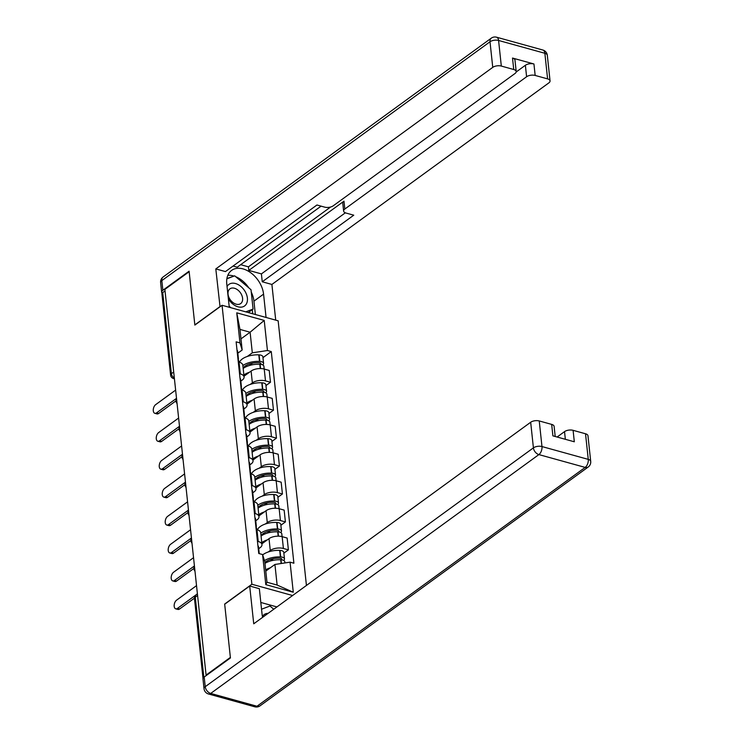 <?xml version="1.0" encoding="UTF-8"?>
<svg xmlns="http://www.w3.org/2000/svg" width="744" height="744" viewBox="0 0 744 744"><rect width="100%" height="100%" fill="white"/><g stroke="black" fill="none" stroke-linecap="round" stroke-linejoin="round"><path stroke-width="1.12" d="M306.435 585.454L278.154 320.813L222.056 305.282L251.872 584.245L224.669 604.044L230.37 657.408L206.088 675.078L164.87 289.388L189.153 271.718L194.854 325.082L222.056 305.282M173.705 372.028L171.39 373.711A4.101 1.953 -6.1 0 0 170.59 375.05L161.922 293.936A4.101 1.953 -6.1 0 1 162.722 292.597L171.39 373.711A4.101 2.771 54 0 0 174.328 377.915M165.038 290.913L162.722 292.597M206.665 675.236L206.088 675.078M268.193 551.992L270.277 550.476A9.43 4.501 -6.1 0 1 283.408 548.477L288.393 549.853L287.137 538.042L282.143 536.656A9.43 4.501 173.9 0 0 269.012 538.656L261.907 543.827M261.981 544.58L260.726 532.769A9.43 4.501 173.9 0 0 256.959 529.682L258.224 541.502A9.43 4.501 -6.1 0 1 261.981 544.58A9.43 4.501 -6.1 0 1 260.13 547.668L258.726 548.691M258.224 541.502L257.433 541.288M283.864 553.155L288.393 549.853M256.959 529.682L256.178 529.468M265.208 524.055L267.291 522.548A9.43 4.501 -6.1 0 1 280.423 520.54L285.408 521.925L284.152 510.105L279.158 508.729A9.43 4.501 173.9 0 0 266.026 510.728L258.921 515.899M254.448 513.351L255.239 513.574A9.43 4.501 -6.1 0 1 258.996 516.652A9.43 4.501 -6.1 0 1 257.154 519.74L255.741 520.763M280.879 525.227L285.408 521.925M258.996 516.652L257.74 504.832A9.43 4.501 173.9 0 0 253.974 501.754L253.193 501.53M262.223 496.127L264.306 494.611A9.43 4.501 -6.1 0 1 277.438 492.612L282.422 493.988L281.167 482.177L276.173 480.791A9.43 4.501 173.9 0 0 263.041 482.791L255.936 487.962M251.463 485.423L252.253 485.637A9.43 4.501 -6.1 0 1 256.02 488.715A9.43 4.501 -6.1 0 1 254.169 491.803L252.755 492.826M277.893 497.29L282.422 493.988M256.02 488.715L254.755 476.904A9.43 4.501 173.9 0 0 250.988 473.816L250.207 473.603M259.238 468.19L261.321 466.683A9.43 4.501 -6.1 0 1 274.452 464.675L279.437 466.06L278.182 454.24L273.188 452.863A9.43 4.501 173.9 0 0 260.056 454.863L252.951 460.034M248.477 457.486L249.268 457.709A9.43 4.501 -6.1 0 1 253.034 460.787A9.43 4.501 -6.1 0 1 251.184 463.875L249.77 464.898M274.908 469.362L279.437 466.06M253.034 460.787L251.77 448.967A9.43 4.501 173.9 0 0 248.003 445.889L247.222 445.665M256.252 440.262L258.335 438.746A9.43 4.501 -6.1 0 1 271.467 436.747L276.452 438.123L275.196 426.312L270.202 424.926A9.43 4.501 173.9 0 0 257.071 426.926L249.965 432.097M245.492 429.558L246.283 429.772A9.43 4.501 -6.1 0 1 250.049 432.85A9.43 4.501 -6.1 0 1 248.198 435.938L246.785 436.961M271.923 441.425L276.452 438.123M250.049 432.85L248.784 421.039A9.43 4.501 173.9 0 0 245.018 417.951L244.237 417.737M253.267 412.325L255.35 410.818A9.43 4.501 -6.1 0 1 268.482 408.809L273.476 410.195L272.211 398.375L267.217 396.998A9.43 4.501 173.9 0 0 254.085 398.998L246.98 404.169M242.507 401.621L243.297 401.844A9.43 4.501 -6.1 0 1 247.064 404.922A9.43 4.501 -6.1 0 1 245.213 408.01L243.799 409.033M268.937 413.497L273.476 410.195M247.064 404.922L245.799 393.102A9.43 4.501 173.9 0 0 242.032 390.023L241.251 389.8M250.282 384.397L252.365 382.881A9.43 4.501 -6.1 0 1 265.496 380.882L270.491 382.258L269.226 370.447L264.232 369.061A9.43 4.501 173.9 0 0 251.1 371.061L243.995 376.232M239.522 373.693L240.312 373.907A9.43 4.501 -6.1 0 1 244.078 376.985A9.43 4.501 -6.1 0 1 242.228 380.072L240.814 381.105M265.952 385.559L270.491 382.258M244.078 376.985L242.814 365.174A9.43 4.501 173.9 0 0 239.047 362.086L238.266 361.872M274.927 564.464L290.058 562.157L293.276 592.233L265.794 584.626L262.586 554.55L264.79 561.655L266.984 582.245L277.121 585.054L274.927 564.464L265.794 571.104M240.972 338.873L250.105 332.224L239.968 329.415L242.163 350.015L239.968 342.9L236.127 341.84L258.745 553.48L262.586 554.55M239.968 342.9L236.75 312.824L264.222 320.432L267.44 350.517L252.309 352.814L250.105 332.224L264.222 320.432M290.058 562.157L293.899 563.217L271.281 351.577L267.44 350.517M292.597 595.526L251.872 584.245M247.296 356.46L252.309 352.814M242.163 350.015L237.829 353.168M262.967 357.632L271.281 351.577M293.276 592.233L277.121 585.054M265.794 584.626L266.984 582.245M239.968 329.415L236.75 312.824M177.435 608.406L179.555 609.001A4.715 2.641 105.5 0 1 177.863 609.42L175.733 608.834A4.715 2.641 -74.5 0 0 177.435 608.406L195.728 595.098M196.528 585.63L176.551 600.176A4.715 2.641 -74.5 0 0 174.189 604.993A4.715 2.641 -74.5 0 0 175.733 608.834M264.966 563.375A15.578 7.431 -6.1 0 1 280.711 559.795L280.99 559.804A5.171 2.474 -6.1 0 1 284.785 561.757L284.915 562.938M270.388 567.765A15.578 7.431 173.9 0 0 265.664 569.904M283.669 560.427A5.171 2.474 173.9 0 0 284.478 558.893A5.171 2.474 173.9 0 0 280.683 556.94L280.404 556.931A15.578 7.431 173.9 0 0 264.464 560.632M284.478 558.893L283.78 552.364A5.171 2.474 173.9 0 0 279.986 550.402L279.707 550.393A15.578 7.431 173.9 0 0 262.688 554.885M258.587 552.001A15.578 7.431 173.9 0 1 259.247 553.62L258.568 547.268A15.578 7.431 173.9 0 0 257.88 545.473M273.494 558.66L270.184 561.069M264.883 562.585A12.908 6.166 -6.1 0 1 279.707 558.214L279.986 558.233A2.511 1.2 -6.1 0 1 281.827 559.181A2.511 1.2 -6.1 0 1 281.52 559.851M179.555 609.001L194.444 598.167M204.191 677.031L205.232 686.703A6.147 2.939 173.9 0 0 204.023 688.712L202.991 679.039A6.147 2.939 -6.1 0 1 204.191 677.031L230.426 657.947L224.688 604.23L249.696 586.021L259.34 588.699L262.065 614.126A23.055 15.596 54 0 0 262.623 617.334M249.696 586.021L253.732 623.807L530.677 422.257A6.147 2.939 -6.1 0 1 539.242 420.955L551.667 424.396A6.147 2.939 -6.1 0 1 554.122 426.405L555.201 436.496M276.926 606.927L260.819 602.463M565.347 439.304L564.529 431.632A6.147 2.939 -6.1 0 1 573.094 430.33L585.519 433.771A6.147 2.939 -6.1 0 1 587.974 435.779L590.708 461.382A6.147 2.939 173.9 0 0 588.262 459.374L585.519 433.771M551.667 424.396L552.894 435.854L574.322 441.787L573.094 430.33M564.529 431.632L557.116 437.026M220.038 306.751L215.807 268.919L492.751 67.369L490.008 41.766L161.829 280.609L162.862 290.272L189.097 271.188L194.835 324.905L219.843 306.695M229.273 307.272L226.771 283.948A23.055 15.596 54 0 1 231.607 270.398A23.055 15.596 54 0 1 250.933 272.89A23.055 15.596 54 0 1 263.571 294.131L266.064 317.465M275.717 320.134L271.895 284.45L262.251 281.781L353.753 215.193L346.062 213.063A6.147 2.939 173.9 0 1 343.616 211.054A6.147 2.939 173.9 0 1 344.816 209.036L526.603 76.744L525.376 65.286A6.147 2.939 -6.1 0 1 533.941 63.984L512.514 58.051A6.147 2.939 -6.1 0 1 514.969 60.059L516.197 71.517A6.147 2.939 173.9 0 0 513.741 69.508L501.316 66.067A6.147 2.939 173.9 0 0 492.751 67.369M240.665 264.678L248.431 266.836L248.812 270.416L261.404 273.904L262.251 281.781M233.067 266.054L237.206 267.198L321.092 206.144M516.197 71.517A6.147 2.939 173.9 0 1 514.988 73.526L333.21 205.828A6.147 2.939 173.9 0 1 324.644 207.13L316.953 205L225.451 271.588L215.807 268.919M271.895 284.45L548.84 82.9A6.147 2.939 173.9 0 0 550.049 80.891A6.147 2.939 173.9 0 0 547.593 78.883L535.169 75.442A6.147 2.939 173.9 0 0 526.603 76.744M162.862 290.272A6.147 2.939 173.9 0 0 161.653 292.29A6.147 2.939 173.9 0 0 162.108 293.22M248.812 270.416L343.979 201.159L344.816 209.036M248.431 266.836L330.662 206.99M516.169 71.982L525.376 65.286M261.404 273.904L345.346 212.812M343.616 211.054L342.77 203.168A6.147 2.939 -6.1 0 1 343.979 201.159M255.359 314.498L253.937 301.153A23.055 15.596 54 0 0 251.267 292.085M248.877 287.919A23.055 15.596 54 0 0 235.727 276.712M234.007 276.098A23.055 15.596 54 0 0 227.813 275.317M252.746 313.773L252.3 309.634M233.579 276.257L226.892 278.582M232.76 276.573L233.402 276.098M261.535 609.224L269.979 606.016L273.755 609.234M268.11 613.335A13.318 9.012 54 0 0 262.446 616.544M228.362 298.772A13.318 9.012 54 0 0 237.996 306.807A13.318 9.012 54 0 0 247.389 298.112A13.318 9.012 54 0 0 235.513 283.529A13.318 9.012 54 0 0 227.05 286.552M236.164 304.184A9.123 6.166 54 0 0 240.675 303.589A9.123 6.166 54 0 0 241.847 295.359A9.123 6.166 54 0 0 234.462 288.254A9.123 6.166 54 0 0 229.943 288.839A9.123 6.166 54 0 0 228.78 297.079A9.123 6.166 54 0 0 236.164 304.184M226.855 278.814L234.686 275.838L251.016 289.732L253.081 309.067L245.78 311.848M248.301 312.545L253.081 309.067M230.854 307.718L229.161 306.277M174.449 580.478L176.57 581.064A4.715 2.641 105.5 0 1 174.877 581.492L172.748 580.906A4.715 2.641 -74.5 0 0 174.449 580.478L194.426 565.942M193.542 557.702L173.566 572.238A4.715 2.641 -74.5 0 0 171.204 577.065A4.715 2.641 -74.5 0 0 172.748 580.906M255.908 526.938A15.578 7.431 -6.1 0 1 256.596 528.733L256.689 529.607M261.079 536.061A15.578 7.431 -6.1 0 1 277.726 531.858L278.005 531.876A5.171 2.474 -6.1 0 1 281.799 533.829L282.097 536.647M267.403 539.828A15.578 7.431 173.9 0 0 261.776 542.599M280.683 532.499A5.171 2.474 173.9 0 0 281.492 530.965A5.171 2.474 173.9 0 0 277.698 529.012L277.419 528.993A15.578 7.431 173.9 0 0 260.772 533.197M281.492 530.965L280.795 524.427A5.171 2.474 173.9 0 0 277.001 522.474L276.722 522.455A15.578 7.431 173.9 0 0 257.424 529.821M256.141 527.329A15.578 7.431 173.9 0 0 256.289 525.869L255.592 519.331A15.578 7.431 173.9 0 0 254.904 517.536M256.289 525.869A15.578 7.431 173.9 0 0 255.601 524.074M270.509 530.732L267.198 533.141M261.042 535.754A12.908 6.166 -6.1 0 1 276.722 530.286L277.001 530.295A2.511 1.2 -6.1 0 1 278.842 531.244A2.511 1.2 -6.1 0 1 278.535 531.914M176.57 581.064L193.905 568.453M171.464 552.541L173.585 553.136A4.715 2.641 105.5 0 1 171.892 553.555L169.762 552.969A4.715 2.641 -74.5 0 0 171.464 552.541L191.441 538.005M190.557 529.765L170.581 544.31A4.715 2.641 -74.5 0 0 168.218 549.128A4.715 2.641 -74.5 0 0 169.762 552.969M252.923 499.001A15.578 7.431 -6.1 0 1 253.611 500.796L253.704 501.679M258.094 508.133A15.578 7.431 -6.1 0 1 274.741 503.93L275.02 503.939A5.171 2.474 -6.1 0 1 278.814 505.892L279.112 508.71M264.418 511.9A15.578 7.431 173.9 0 0 258.791 514.671M277.698 504.562A5.171 2.474 173.9 0 0 278.507 503.028A5.171 2.474 173.9 0 0 274.713 501.075L274.434 501.065A15.578 7.431 173.9 0 0 257.787 505.269M278.507 503.028L277.81 496.499A5.171 2.474 173.9 0 0 274.015 494.537L273.736 494.528A15.578 7.431 173.9 0 0 254.439 501.893M253.165 499.401A15.578 7.431 173.9 0 0 253.304 497.931L252.607 491.403A15.578 7.431 173.9 0 0 251.918 489.608M253.304 497.931A15.578 7.431 173.9 0 0 252.616 496.136M267.524 502.795L264.213 505.204M258.056 507.817A12.908 6.166 -6.1 0 1 273.736 502.349L274.015 502.367A2.511 1.2 -6.1 0 1 275.857 503.316A2.511 1.2 -6.1 0 1 275.55 503.986M173.585 553.136L190.92 540.525M168.479 524.613L170.599 525.199A4.715 2.641 105.5 0 1 168.907 525.627L166.777 525.041A4.715 2.641 -74.5 0 0 168.479 524.613L188.455 510.077M187.572 501.837L167.595 516.373A4.715 2.641 -74.5 0 0 165.233 521.2A4.715 2.641 -74.5 0 0 166.777 525.041M249.938 471.073A15.578 7.431 -6.1 0 1 250.626 472.868L250.719 473.742M255.108 480.196A15.578 7.431 -6.1 0 1 271.755 475.993L272.034 476.011A5.171 2.474 -6.1 0 1 275.829 477.964L276.126 480.782M261.432 483.963A15.578 7.431 173.9 0 0 255.806 486.734M274.713 476.634A5.171 2.474 173.9 0 0 275.522 475.1A5.171 2.474 173.9 0 0 271.727 473.147L271.448 473.128A15.578 7.431 173.9 0 0 254.801 477.332M275.522 475.1L274.824 468.562A5.171 2.474 173.9 0 0 271.03 466.609L270.751 466.59A15.578 7.431 173.9 0 0 251.453 473.956M250.179 471.464A15.578 7.431 173.9 0 0 250.319 470.003L249.621 463.466A15.578 7.431 173.9 0 0 248.933 461.671M250.319 470.003A15.578 7.431 173.9 0 0 249.631 468.209M264.538 474.867L261.228 477.276M255.071 479.889A12.908 6.166 -6.1 0 1 270.751 474.421L271.039 474.43A2.511 1.2 -6.1 0 1 272.871 475.379A2.511 1.2 -6.1 0 1 272.564 476.048M170.599 525.199L187.934 512.588M165.494 496.676L167.623 497.271A4.715 2.641 105.5 0 1 165.921 497.69L163.792 497.104A4.715 2.641 -74.5 0 0 165.494 496.676L185.47 482.14M184.586 473.9L164.61 488.445A4.715 2.641 -74.5 0 0 162.248 493.263A4.715 2.641 -74.5 0 0 163.792 497.104M246.952 443.136A15.578 7.431 -6.1 0 1 247.64 444.931L247.733 445.814M252.123 452.268A15.578 7.431 -6.1 0 1 268.77 448.065L269.049 448.074A5.171 2.474 -6.1 0 1 272.843 450.027L273.141 452.845M258.447 456.035A15.578 7.431 173.9 0 0 252.821 458.806M271.727 448.697A5.171 2.474 173.9 0 0 272.537 447.163A5.171 2.474 173.9 0 0 268.742 445.21L268.463 445.2A15.578 7.431 173.9 0 0 251.816 449.404M272.537 447.163L271.839 440.634A5.171 2.474 173.9 0 0 268.045 438.672L267.766 438.662A15.578 7.431 173.9 0 0 248.468 446.028M247.194 443.536A15.578 7.431 173.9 0 0 247.334 442.066L246.636 435.538A15.578 7.431 173.9 0 0 245.948 433.743M247.334 442.066A15.578 7.431 173.9 0 0 246.645 440.271M261.553 446.93L258.242 449.339M252.086 451.952A12.908 6.166 -6.1 0 1 267.766 446.484L268.054 446.502A2.511 1.2 -6.1 0 1 269.886 447.451A2.511 1.2 -6.1 0 1 269.579 448.121M167.623 497.271L184.949 484.66M162.508 468.748L164.638 469.334A4.715 2.641 105.5 0 1 162.936 469.762L160.806 469.176A4.715 2.641 -74.5 0 0 162.508 468.748L182.485 454.212M181.61 445.972L161.625 460.508A4.715 2.641 -74.5 0 0 159.263 465.335A4.715 2.641 -74.5 0 0 160.806 469.176M243.967 415.208A15.578 7.431 -6.1 0 1 244.655 417.003L244.748 417.877M249.138 424.331A15.578 7.431 -6.1 0 1 265.785 420.127L266.064 420.146A5.171 2.474 -6.1 0 1 269.858 422.099L270.156 424.917M255.462 428.098A15.578 7.431 173.9 0 0 249.835 430.869M268.742 420.769A5.171 2.474 173.9 0 0 269.551 419.235A5.171 2.474 173.9 0 0 265.766 417.282L265.478 417.263A15.578 7.431 173.9 0 0 248.831 421.467M269.551 419.235L268.854 412.697A5.171 2.474 173.9 0 0 265.059 410.744L264.78 410.725A15.578 7.431 173.9 0 0 245.483 418.091M244.209 415.598A15.578 7.431 173.9 0 0 244.348 414.138L243.651 407.6A15.578 7.431 173.9 0 0 242.963 405.806M244.348 414.138A15.578 7.431 173.9 0 0 243.66 412.343M258.568 419.002L255.257 421.411M249.101 424.024A12.908 6.166 -6.1 0 1 264.78 418.556L265.069 418.565A2.511 1.2 -6.1 0 1 266.901 419.514A2.511 1.2 -6.1 0 1 266.594 420.183M164.638 469.334L181.964 456.723M159.523 440.811L161.653 441.406A4.715 2.641 105.5 0 1 159.951 441.824L157.821 441.238A4.715 2.641 -74.5 0 0 159.523 440.811L179.499 426.275M178.625 418.035L158.639 432.58A4.715 2.641 -74.5 0 0 156.277 437.398A4.715 2.641 -74.5 0 0 157.821 441.238M240.982 387.271A15.578 7.431 -6.1 0 1 241.67 389.066L241.763 389.949M246.152 396.403A15.578 7.431 -6.1 0 1 262.799 392.2L263.078 392.209A5.171 2.474 -6.1 0 1 266.873 394.162L267.17 396.98M252.476 400.17A15.578 7.431 173.9 0 0 246.85 402.941M265.757 392.832A5.171 2.474 173.9 0 0 266.566 391.298A5.171 2.474 173.9 0 0 262.781 389.344L262.493 389.335A15.578 7.431 173.9 0 0 245.846 393.539M266.566 391.298L265.868 384.769A5.171 2.474 173.9 0 0 262.074 382.807L261.795 382.797A15.578 7.431 173.9 0 0 242.498 390.163M241.223 387.671A15.578 7.431 173.9 0 0 241.363 386.201L240.665 379.673A15.578 7.431 173.9 0 0 239.977 377.878M241.363 386.201A15.578 7.431 173.9 0 0 240.675 384.406M255.583 391.065L252.272 393.474M246.115 396.087A12.908 6.166 -6.1 0 1 261.795 390.619L262.083 390.637A2.511 1.2 -6.1 0 1 263.915 391.586A2.511 1.2 -6.1 0 1 263.608 392.255M161.653 441.406L178.978 428.795M156.538 412.883L158.667 413.469A4.715 2.641 105.5 0 1 156.965 413.897L154.836 413.311A4.715 2.641 -74.5 0 0 156.538 412.883L176.514 398.347M175.64 390.107L155.654 404.643A4.715 2.641 -74.5 0 0 153.292 409.47A4.715 2.641 -74.5 0 0 154.836 413.311M237.996 359.343A15.578 7.431 -6.1 0 1 238.684 361.138L238.778 362.012M243.167 368.466A15.578 7.431 -6.1 0 1 259.814 364.262L260.093 364.281A5.171 2.474 -6.1 0 1 263.887 366.234L264.185 369.052M249.491 372.233A15.578 7.431 173.9 0 0 243.865 375.004M262.772 364.904A5.171 2.474 173.9 0 0 263.581 363.37A5.171 2.474 173.9 0 0 259.796 361.417L259.507 361.398A15.578 7.431 173.9 0 0 242.86 365.602M263.581 363.37L262.883 356.832A5.171 2.474 173.9 0 0 259.089 354.879L258.81 354.86A15.578 7.431 173.9 0 0 239.512 362.226M238.238 359.733A15.578 7.431 173.9 0 0 238.378 358.273L237.68 351.735A15.578 7.431 173.9 0 0 236.992 349.94M238.378 358.273A15.578 7.431 173.9 0 0 237.689 356.478M252.597 363.137L249.287 365.546M243.13 368.159A12.908 6.166 -6.1 0 1 258.81 362.691L259.098 362.7A2.511 1.2 -6.1 0 1 260.93 363.649A2.511 1.2 -6.1 0 1 260.623 364.318M158.667 413.469L175.993 400.858M251.1 371.061L252.365 382.881M254.085 398.998L255.35 410.818M257.071 426.926L258.335 438.746M260.056 454.863L261.321 466.683M263.041 482.791L264.306 494.611M266.026 510.728L267.291 522.548M269.012 538.656L270.277 550.476M242.032 390.023L243.297 401.844M245.018 417.951L246.283 429.772M248.003 445.889L249.268 457.709M250.988 473.816L252.253 485.637M253.974 501.754L255.239 513.574M239.047 362.086L240.312 373.907M267.217 396.998L268.482 408.809M270.202 424.926L271.467 436.747M273.188 452.863L274.452 464.675M276.173 480.791L277.438 492.612M279.158 508.729L280.423 520.54M282.143 536.656L283.408 548.477M264.232 369.061L265.496 380.882M197.411 593.833L196.137 594.763A4.101 2.771 54 0 0 195.272 597.172L203.837 677.319M197.588 595.488L195.272 597.172A4.101 1.953 -6.1 0 0 194.472 598.511L203.019 678.547M174.431 378.798L173.575 378.566A4.101 2.297 -74.5 0 0 174.403 378.529M280.711 559.795L281.111 563.515M280.99 559.804L281.39 563.478M279.986 550.402L280.683 556.94M279.707 550.393L280.404 556.931M281.176 558.484L281.316 559.823M204.023 688.712A6.147 6.147 0 0 0 208.497 693.985A6.147 3.45 105.5 0 0 210.71 693.427A6.147 4.157 -126 0 1 205.232 686.703L533.411 447.86A6.147 4.157 -126 0 0 538.889 454.593L210.71 693.427L256.987 706.251L585.175 467.409L538.889 454.593A6.147 3.45 -74.5 0 0 541.976 446.558L588.262 459.374A6.147 3.45 105.5 0 1 585.175 467.409A6.147 4.157 -126 0 0 588.216 467.009A6.147 6.147 0 0 0 590.708 461.382M539.242 420.955L541.976 446.558A6.147 2.939 173.9 0 0 533.411 447.86L530.677 422.257M260.037 705.842A6.147 4.157 -126 0 1 256.987 706.251A6.147 3.45 -74.5 0 1 254.774 706.8A6.147 6.147 0 0 0 260.037 705.842L588.216 467.009M513.741 69.508L512.514 58.051M533.941 63.984L535.169 75.442M547.593 78.883L544.859 53.28L498.582 40.464L501.316 66.067M253.937 301.153L263.571 294.131M544.859 53.28A6.147 2.939 -6.1 0 1 547.314 55.289A6.147 6.147 0 0 0 542.841 50.015A6.147 3.45 105.5 0 1 544.859 53.28M498.582 40.464A6.147 3.45 -74.5 0 0 496.555 37.2A6.147 6.147 0 0 0 491.3 38.158A6.147 4.157 -126 0 0 490.008 41.766A6.147 2.939 -6.1 0 1 498.582 40.464M161.653 292.29L160.62 282.618A6.147 2.939 -6.1 0 1 161.829 280.609A6.147 4.157 -126 0 1 163.122 276.991L491.3 38.158M277.726 531.858L278.182 536.154M278.005 531.876L278.47 536.164M277.001 522.474L277.698 529.012M276.722 522.455L277.419 528.993M278.191 530.546L278.33 531.895M274.741 503.93L275.196 508.226M275.02 503.939L275.485 508.226M274.015 494.537L274.713 501.075M273.736 494.528L274.434 501.065M275.206 502.619L275.345 503.958M271.755 475.993L272.211 480.289M272.034 476.011L272.499 480.299M271.03 466.609L271.727 473.147M270.751 466.59L271.448 473.128M272.22 474.681L272.36 476.03M268.77 448.065L269.226 452.361M269.049 448.074L269.514 452.361M268.045 438.672L268.742 445.21M267.766 438.662L268.463 445.2M269.235 446.753L269.375 448.093M265.785 420.127L266.24 424.424M266.064 420.146L266.529 424.433M265.059 410.744L265.766 417.282M264.78 410.725L265.478 417.263M266.25 418.816L266.389 420.165M262.799 392.2L263.255 396.496M263.078 392.209L263.543 396.496M262.074 382.807L262.781 389.344M261.795 382.797L262.493 389.335M263.264 390.888L263.404 392.228M259.814 364.262L260.27 368.559M260.093 364.281L260.558 368.568M259.089 354.879L259.796 361.417M258.81 354.86L259.507 361.398M260.279 362.951L260.419 364.3M194.463 566.296A4.101 4.101 0 0 0 194.984 571.141M191.478 538.358A4.101 4.101 0 0 0 191.999 543.204M188.492 510.431A4.101 4.101 0 0 0 189.013 515.276M185.507 482.493A4.101 4.101 0 0 0 186.028 487.339M182.522 454.565A4.101 4.101 0 0 0 183.043 459.411M179.537 426.628A4.101 4.101 0 0 0 180.057 431.474M176.551 398.7A4.101 4.101 0 0 0 177.072 403.546M170.59 375.05A4.101 4.101 0 0 0 173.575 378.566M196.137 594.763A4.101 4.101 0 0 0 194.472 598.511M208.497 693.985L254.774 706.8M550.049 80.891L547.314 55.289M542.841 50.015L496.555 37.2M163.122 276.991A6.147 6.147 0 0 0 160.62 282.618"/></g></svg>
